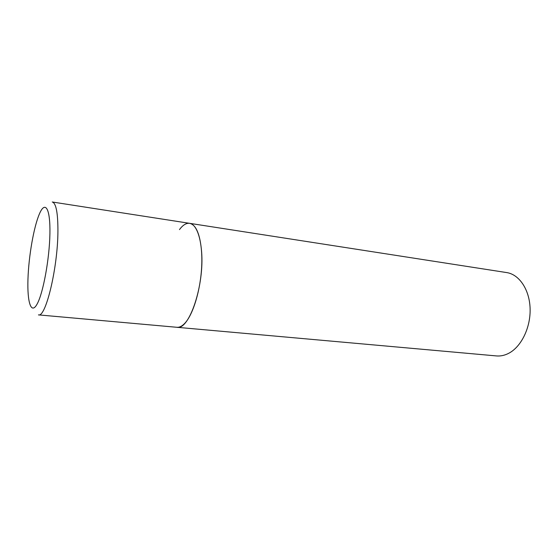 <?xml version="1.0" encoding="UTF-8"?>
<svg xmlns="http://www.w3.org/2000/svg" width="558" height="558" viewBox="0 0 558 558"><rect width="100%" height="100%" fill="white"/><g stroke="black" fill="none" stroke-linecap="round" stroke-linejoin="round"><path stroke-width="0.84" d="M176.935 327.295C189.148 330.517 204.528 285.396 201.584 251.442C200.036 234.172 196.06 224.797 189.65 223.333C197.337 224.337 202.791 242.165 201.717 265.887C200.692 289.581 193.208 314.44 184.838 323.263C182.103 326.172 179.467 327.511 176.935 327.295L38.453 314.879C45.651 317.927 57.746 268.133 57.92 231.507C57.976 212.919 56.086 203.084 52.264 201.996L506.657 272.576C519.156 274.383 529.514 289.504 530.1 308.476C530.756 327.434 521.353 346.727 508.805 353.249C504.704 355.397 500.589 356.283 496.46 355.927L176.935 327.295M179.481 229.589C182.891 225 186.281 222.914 189.65 223.333M27.956 279.307C27.168 302.499 31.192 315.158 37.198 303.887C43.203 293.013 49.502 258.724 49.913 233.621C50.408 208.357 45.233 200.35 39.527 213.651C33.815 226.618 28.667 256.241 27.956 279.307"/></g></svg>
